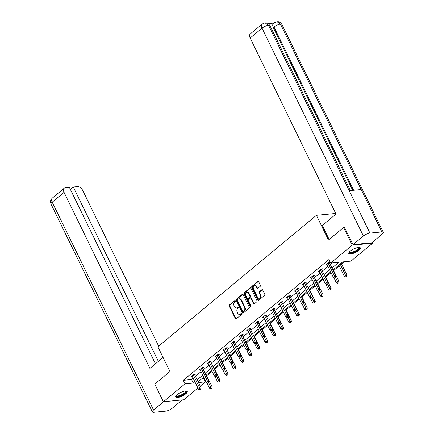 <?xml version="1.0" encoding="UTF-8"?>
<svg xmlns="http://www.w3.org/2000/svg" width="434" height="434" viewBox="0 0 434 434"><rect width="100%" height="100%" fill="white"/><g stroke="black" fill="none" stroke-linecap="round" stroke-linejoin="round"><path stroke-width="0.65" d="M235.342 300.778A0.564 0.423 -95.5 0 0 234.756 300.583L229.45 304.983A0.808 0.602 -95.5 0 0 229.288 306.089L235.38 318.578A0.808 0.602 -95.5 0 0 236.221 318.86L241.521 314.46A0.564 0.423 -95.5 0 0 241.049 313.489L240.36 314.059A2.593 1.92 -95.5 0 1 239.53 314.417A2.593 1.92 -95.5 0 1 237.68 313.164L237.176 312.122A2.593 1.92 -95.5 0 1 237.691 308.574L238.374 308.01A0.564 0.423 -95.5 0 0 237.903 307.033L237.214 307.603A2.593 1.92 -95.5 0 1 236.384 307.961A2.593 1.92 -95.5 0 1 234.534 306.708L234.029 305.666A2.593 1.92 -95.5 0 1 234.539 302.124L235.228 301.554A0.564 0.423 -95.5 0 0 235.342 300.778M358.847 250.293A6.434 1.937 -26 0 1 352.826 253.499A6.434 1.937 -26 0 1 348.773 253.532A6.434 1.937 -26 0 1 350.26 251.129A6.434 1.937 -26 0 1 356.281 247.922A6.434 1.937 -26 0 1 360.334 247.89A6.434 1.937 -26 0 1 358.847 250.293M185.763 393.822A6.434 1.937 -26 0 1 179.741 397.029A6.434 1.937 -26 0 1 175.689 397.061A6.434 1.937 -26 0 1 177.175 394.652A6.434 1.937 -26 0 1 183.197 391.452A6.434 1.937 -26 0 1 187.255 391.419A6.434 1.937 -26 0 1 185.763 393.822M260.21 286.342A0.808 0.602 -95.5 0 0 260.373 285.236L258.664 281.731A0.808 0.602 -95.5 0 0 257.823 281.449L251.937 286.337A0.808 0.602 -95.5 0 0 251.774 287.444L257.867 299.932A0.808 0.602 -95.5 0 0 258.702 300.214L264.594 295.332A0.808 0.602 -95.5 0 0 264.756 294.219L262.689 289.988A0.808 0.602 -95.5 0 0 261.854 289.711L259.331 291.8A0.808 0.602 -95.5 0 0 259.169 292.907L260.194 295.006A2.165 1.606 -95.5 0 1 259.071 298.266A2.165 1.606 -95.5 0 1 257.525 297.219L253.516 288.995A2.165 1.606 -95.5 0 1 254.639 285.735A2.165 1.606 -95.5 0 1 256.185 286.782L256.852 288.154A0.808 0.602 -95.5 0 0 257.688 288.431L260.21 286.342M197.926 388.05L183.772 399.79L163.406 401.759L154.786 384.09L169.938 371.52L157.873 346.777L316.413 215.307L328.478 240.051L343.63 227.487L352.251 245.161L372.616 243.186L351.008 261.111L342.751 261.908L332.97 270.019M163.406 401.759L185.014 383.84L193.271 383.043L194.844 381.736M331.988 268.011L338.9 262.282L330.643 263.08L328.918 259.548L183.294 380.309L185.014 383.84M330.643 263.08L352.251 245.161M243.138 294.605A0.808 0.602 -95.5 0 0 242.302 294.323L236.411 299.205A0.808 0.602 -95.5 0 0 236.253 300.312L242.346 312.805A0.808 0.602 -95.5 0 0 243.181 313.082L249.073 308.2A0.808 0.602 -95.5 0 0 249.23 307.093L243.138 294.605M244.174 292.771L250.065 287.888A0.808 0.602 -95.5 0 1 250.901 288.165L256.993 300.659A0.808 0.602 -95.5 0 1 256.83 301.766L254.313 303.854A0.808 0.602 -95.5 0 1 253.472 303.578L251.004 298.511A0.808 0.602 -95.5 0 0 250.168 298.229L248.492 299.617A0.808 0.602 -95.5 0 0 248.335 300.724L250.906 305.997A0.564 0.423 -95.5 0 1 250.206 306.578L244.011 293.878A0.808 0.602 -95.5 0 1 244.174 292.771L244.727 292.717L250.608 287.84M335.715 213.441L316.413 215.307M183.294 380.309L191.546 379.506L193.119 378.204M195.419 376.294L201.056 371.623M203.351 369.719L208.987 365.048M211.282 363.144L216.919 358.468M219.213 356.564L224.85 351.893M227.15 349.988L232.781 345.312M235.082 343.408L240.713 338.737M243.013 336.833L248.644 332.156M250.944 330.252L256.581 325.581M258.876 323.677L264.512 319.001M266.807 317.097L272.443 312.426M274.738 310.522L280.375 305.845M282.675 303.941L288.306 299.27M290.606 297.366L296.238 292.69M298.538 290.785L304.174 286.114M306.469 284.21L312.106 279.539M314.4 277.63L320.037 272.959M322.332 271.055L327.968 266.384M330.263 264.474L332.119 262.939M194.752 374.737L195.571 374.054L194.199 374.184L191.144 376.717L192.338 376.598M202.683 368.157L203.508 367.473L202.13 367.609L199.081 370.137L200.275 370.023M210.615 361.582L211.439 360.898L210.061 361.028L207.013 363.562L208.206 363.442M218.546 355.001L219.371 354.318L217.993 354.453L214.944 356.981L216.137 356.867M226.477 348.426L227.302 347.743L225.924 347.873L222.875 350.406L224.069 350.287M234.414 341.846L235.233 341.162L233.861 341.298L230.807 343.826L232 343.712M242.346 335.27L243.165 334.587L241.792 334.717L238.738 337.251L239.931 337.131M250.277 328.69L251.102 328.006L249.724 328.142L246.669 330.67L247.863 330.556M258.208 322.115L259.033 321.431L257.655 321.561L254.606 324.095L255.8 323.981M266.14 315.534L266.964 314.851L265.586 314.986L262.537 317.514L263.731 317.4M274.071 308.959L274.896 308.276L273.518 308.411L270.469 310.939L271.662 310.825M282.002 302.379L282.827 301.695L281.449 301.831L278.4 304.359L279.594 304.245M289.939 295.804L290.758 295.12L289.386 295.256L286.331 297.784L287.525 297.67M297.87 289.223L298.69 288.545L297.317 288.675L294.263 291.203L295.456 291.089M305.802 282.648L306.626 281.964L305.248 282.1L302.2 284.628L303.388 284.514M313.733 276.067L314.558 275.389L313.18 275.519L310.131 278.053L311.324 277.934M321.665 269.492L322.489 268.809L321.111 268.944L318.062 271.472L319.256 271.358M329.596 262.912L330.285 262.348M327.187 264.778L325.994 264.897L329.043 262.364L330.236 262.25M202.179 378.475L204.132 377.938M206.709 375.806L212.063 371.363M214.64 369.226L220 364.782M222.571 362.65L227.931 358.207M230.503 356.07L235.863 351.627M238.434 349.495L243.794 345.052M246.371 342.914L251.725 338.471M254.302 336.339L259.657 331.896M262.234 329.759L267.588 325.316M270.165 323.184L275.525 318.74M278.096 316.603L283.456 312.16M286.028 310.028L291.388 305.585M293.959 303.447L299.319 299.004M301.896 296.872L307.25 292.429M309.827 290.292L315.182 285.849M317.759 283.717L323.113 279.274M325.69 277.136L331.05 272.693M333.621 270.561L339.258 265.89M341.553 263.986L344.227 261.767M372.236 242.405L372.616 243.186M343.63 227.487L344.661 227.389M203.66 378.334L205.38 381.866L200.22 386.146M198.463 382.538L205.38 381.866M330.67 271.923L325.039 276.599M322.739 278.503L317.108 283.174M314.807 285.078L309.171 289.755M306.876 291.659L301.239 296.33M298.945 298.234L293.308 302.91M291.013 304.814L285.377 309.485M283.076 311.39L277.445 316.066M275.145 317.97L269.514 322.641M267.214 324.545L261.583 329.222M259.282 331.126L253.646 335.797M251.351 337.701L245.715 342.377M243.42 344.281L237.783 348.952M235.488 350.856L229.852 355.527M227.552 357.437L221.92 362.108M219.62 364.012L213.989 368.683M211.689 370.593L206.058 375.264M203.758 377.168L198.121 381.839M197.144 379.831L202.776 375.16M205.076 373.256L210.712 368.58M213.007 366.676L218.644 362.005M220.939 360.101L226.575 355.424M228.87 353.52L234.506 348.849M236.801 346.945L242.438 342.269M244.738 340.364L250.369 335.694M252.669 333.789L258.301 329.113M260.601 327.209L266.237 322.538M268.532 320.634L274.169 315.957M276.463 314.053L282.1 309.382M284.395 307.478L290.031 302.807M292.326 300.898L297.963 296.227M300.263 294.323L305.894 289.652M308.194 287.742L313.825 283.071M316.126 281.167L321.762 276.496M324.057 274.586L329.694 269.915M191.546 379.506L193.271 383.043M236.384 307.961L236.931 307.912A2.593 1.92 -95.5 0 0 237.767 307.554L237.214 307.603M238.358 307.06L237.767 307.554M239.53 314.417L240.078 314.362A2.593 1.92 -95.5 0 0 240.913 314.004L240.36 314.059M241.51 313.511L240.913 314.004M235.212 300.605L230.004 304.928A0.808 0.602 -95.5 0 0 229.841 306.035L235.933 318.523A0.808 0.602 -95.5 0 0 236.226 318.854M242.302 294.323L242.839 294.268L236.964 299.151A0.808 0.602 -95.5 0 0 236.801 300.263L242.894 312.751A0.808 0.602 -95.5 0 0 243.186 313.082M237.436 299.72A0.564 0.423 -95.5 0 0 237.322 300.496L242.671 311.46A0.564 0.423 -95.5 0 0 243.257 311.655L243.979 311.059A2.593 1.92 -95.5 0 0 244.494 307.511L240.837 300.019A2.593 1.92 -95.5 0 0 238.993 298.766A2.593 1.92 -95.5 0 0 238.157 299.124L237.436 299.72M243.431 311.639A0.564 0.423 -95.5 0 0 243.81 311.607L243.257 311.655M238.993 298.766L239.541 298.711A2.593 1.92 -95.5 0 1 241.391 299.965L245.047 307.462A2.593 1.92 -95.5 0 1 244.532 311.004L243.81 311.607M250.429 298.12L250.977 298.066A0.808 0.602 -95.5 0 1 251.552 298.456L254.026 303.523A0.808 0.602 -95.5 0 0 254.319 303.849M244.727 292.717A0.808 0.602 -95.5 0 0 244.564 293.823L250.76 306.523A0.564 0.423 -95.5 0 0 250.874 306.686M248.438 293.254A2.165 1.606 -95.5 0 0 246.897 292.207A2.165 1.606 -95.5 0 0 245.769 295.467L247.185 298.364A0.808 0.602 -95.5 0 0 248.02 298.646L249.691 297.257A0.808 0.602 -95.5 0 0 249.854 296.151L248.438 293.254L248.991 293.2A2.165 1.606 -95.5 0 0 247.445 292.153L246.897 292.207M247.76 298.755L248.313 298.706A0.808 0.602 -95.5 0 0 248.573 298.592L248.02 298.646M248.991 293.2L250.402 296.096A0.808 0.602 -95.5 0 1 250.244 297.203L248.573 298.592M254.639 285.735L255.192 285.68A2.165 1.606 -95.5 0 1 256.733 286.728L257.405 288.1A0.808 0.602 -95.5 0 0 257.698 288.431M259.071 298.266L259.619 298.218A2.165 1.606 -95.5 0 0 260.747 294.952L260.194 295.006M262.396 289.662L259.885 291.746A0.808 0.602 -95.5 0 0 259.722 292.852L260.747 294.952M257.823 281.449L258.36 281.4L252.485 286.283A0.808 0.602 -95.5 0 0 252.328 287.389L258.414 299.878A0.808 0.602 -95.5 0 0 258.713 300.209M206.92 382.859L209.503 388.142L210.772 387.09L212.15 386.96L206.334 375.036M211.249 388.284L210.745 388.707L211.803 388.235L211.249 388.284L208.667 382.772M210.745 388.707L209.503 388.142M212.15 386.96L211.803 388.235M193.374 374.868L193.396 374.998A0.825 0.613 -95.5 0 0 193.488 375.291L199.765 388.159L198.49 389.211L192.219 376.343A0.825 0.613 -95.5 0 0 192.05 376.11L191.969 376.034M194.654 374.141L194.774 374.862A0.825 0.613 -95.5 0 0 194.866 375.155L201.137 388.023L199.765 388.159L200.242 389.352L199.732 389.775L200.796 389.298L200.242 389.352M200.796 389.298L201.137 388.023M198.49 389.211L199.732 389.775M185.839 390.925A5.566 1.676 -26 0 1 186.126 391.94A5.566 1.676 -26 0 1 180.343 395.862A5.566 1.676 -26 0 1 176.171 395.64M176.345 395.439A5.154 1.552 154 0 0 176.388 395.58A5.154 1.552 154 0 0 180.842 395.108A5.154 1.552 154 0 0 185.589 391.712A5.154 1.552 154 0 0 185.654 391.061A5.154 1.552 154 0 0 185.573 390.936M175.629 396.698A6.391 1.926 154 0 0 181.39 395.705A6.391 1.926 154 0 0 186.859 391.68A6.391 1.926 154 0 0 187 391.148M358.918 247.396A5.566 1.676 -26 0 1 359.211 248.411A5.566 1.676 -26 0 1 353.428 252.333A5.566 1.676 -26 0 1 349.256 252.111M349.43 251.91A5.154 1.552 154 0 0 349.473 252.051A5.154 1.552 154 0 0 353.927 251.579A5.154 1.552 154 0 0 358.674 248.183A5.154 1.552 154 0 0 358.739 247.532A5.154 1.552 154 0 0 358.652 247.413M348.714 253.168A6.391 1.926 154 0 0 354.475 252.176A6.391 1.926 154 0 0 359.943 248.156A6.391 1.926 154 0 0 360.084 247.619M163.081 357.459L149.914 368.379L64.058 192.343L52.188 202.19L153.56 410.032L163.553 401.748M158.66 346.12L82.775 190.531A4.948 2.962 50.3 0 0 77.404 186.609L73.303 187.011L158.35 361.381M153.56 410.032A5.072 1.53 154 0 0 152.383 411.931A5.072 1.53 154 0 0 153.815 412.3L165.761 411.144A5.072 1.53 154 0 0 172.276 408.22L182.269 399.931M155.437 363.8L69.397 187.385L65.295 187.786A4.948 2.962 50.3 0 0 64.205 188.215A4.948 2.962 50.3 0 0 64.058 192.343M70.389 189.425L73.303 187.011M329.146 239.503L322.288 225.441L336.014 214.054L250.158 38.024A4.948 2.962 -129.7 0 1 250.304 33.895L262.174 24.049A4.948 2.962 -129.7 0 0 262.033 28.177L250.158 38.024M381.86 231.94L361.175 189.528L349.229 190.683L369.92 233.101L381.86 231.94A5.072 1.53 154 0 1 383.293 232.309A5.072 1.53 154 0 1 382.121 234.208L371.77 242.79L353.059 244.602L344.455 227.411M369.92 233.101A5.072 1.53 154 0 0 363.404 236.02L353.059 244.602M273.908 23.089L268.19 23.642M352.701 190.347L273.317 27.586A4.948 2.962 -129.7 0 1 273.463 23.458L274.147 22.888L274.006 27.016L273.317 27.586M350.395 190.569L269.948 25.628A5.072 1.53 154 0 0 268.543 25.259L265.049 22.856L262.174 24.049M383.293 232.309L281.921 24.467A5.072 1.53 154 0 0 280.489 24.098L276.995 21.7L274.147 22.888M214.857 376.283L217.434 381.567L218.703 380.515L220.081 380.379L214.266 368.455M219.181 381.708L218.676 382.132L219.734 381.654L219.181 381.708L216.599 376.197M218.676 382.132L217.434 381.567M220.081 380.379L219.734 381.654M222.788 369.703L225.365 374.987L226.635 373.934L228.013 373.804L222.197 361.88M227.118 375.128L226.608 375.551L227.666 375.079L227.118 375.128L224.53 369.616M226.608 375.551L225.365 374.987M228.013 373.804L227.666 375.079M201.305 368.292L201.327 368.417A0.825 0.613 -95.5 0 0 201.419 368.716L207.696 381.578L206.421 382.636L200.15 369.768A0.825 0.613 -95.5 0 0 199.982 369.535L199.9 369.453M202.586 367.565L202.705 368.287A0.825 0.613 -95.5 0 0 202.797 368.58L209.069 381.448L207.696 381.578L208.174 382.777L207.664 383.195L208.217 383.146L208.727 382.723L208.174 382.777M208.727 382.723L209.069 381.448M206.421 382.636L207.664 383.195M209.237 361.712L209.259 361.842A0.825 0.613 -95.5 0 0 209.351 362.135L215.627 375.003L214.358 376.056L208.081 363.187A0.825 0.613 -95.5 0 0 207.913 362.954L207.832 362.878M210.523 360.985L210.636 361.706A0.825 0.613 -95.5 0 0 210.729 362.005L217.005 374.868L215.627 375.003L216.105 376.197L215.6 376.62L216.658 376.142L216.105 376.197M216.658 376.142L217.005 374.868M214.358 376.056L215.6 376.62M230.72 363.128L233.297 368.412L234.566 367.359L235.944 367.224L230.128 355.3M235.049 368.553L234.539 368.976L235.597 368.499L235.049 368.553L232.461 363.041M234.539 368.976L233.297 368.412M235.944 367.224L235.597 368.499M238.651 356.547L241.228 361.837L242.498 360.779L243.875 360.649L238.06 348.724M242.98 361.978L242.47 362.395L243.528 361.923L242.98 361.978L240.393 356.46M242.47 362.395L241.228 361.837M243.875 360.649L243.528 361.923M246.583 349.972L249.159 355.256L250.434 354.204L251.807 354.068L245.991 342.144M250.912 355.397L250.402 355.82L251.46 355.343L250.912 355.397L248.324 349.885M250.402 355.82L249.159 355.256M251.807 354.068L251.46 355.343M217.174 355.137L217.19 355.262A0.825 0.613 -95.5 0 0 217.282 355.56L223.559 368.423L222.289 369.48L216.013 356.612A0.825 0.613 -95.5 0 0 215.844 356.379L215.769 356.298M218.454 354.41L218.568 355.131A0.825 0.613 -95.5 0 0 218.66 355.424L224.937 368.292L223.559 368.423L224.036 369.622L223.532 370.039L224.08 369.99L224.59 369.567L224.036 369.622M224.59 369.567L224.937 368.292M222.289 369.48L223.532 370.039M225.105 348.556L225.121 348.686A0.825 0.613 -95.5 0 0 225.213 348.979L231.49 361.847L230.221 362.9L223.944 350.032A0.825 0.613 -95.5 0 0 223.781 349.799L223.7 349.723M226.385 347.829L226.499 348.551A0.825 0.613 -95.5 0 0 226.591 348.849L232.868 361.712L231.49 361.847L231.973 363.041L231.463 363.464L232.011 363.41L232.521 362.987L231.973 363.041M232.521 362.987L232.868 361.712M230.221 362.9L231.463 363.464M233.036 341.981L233.058 342.106A0.825 0.613 -95.5 0 0 233.15 342.404L239.422 355.267L238.152 356.325L231.875 343.457A0.825 0.613 -95.5 0 0 231.713 343.223L231.631 343.142M234.317 341.254L234.431 341.976A0.825 0.613 -95.5 0 0 234.523 342.269L240.799 355.137L239.422 355.267L239.904 356.466L239.394 356.884L239.948 356.835L240.452 356.412L239.904 356.466M240.452 356.412L240.799 355.137M238.152 356.325L239.394 356.884M254.514 343.392L257.091 348.681L258.366 347.623L259.738 347.493L253.923 335.569M258.843 348.822L258.333 349.24L259.396 348.768L258.843 348.822L256.255 343.305M258.333 349.24L257.091 348.681M259.738 347.493L259.396 348.768M240.968 335.401L240.989 335.531A0.825 0.613 -95.5 0 0 241.082 335.824L247.353 348.692L246.083 349.744L239.807 336.882A0.825 0.613 -95.5 0 0 239.644 336.648L239.563 336.567M242.248 334.674L242.362 335.395A0.825 0.613 -95.5 0 0 242.454 335.694L248.731 348.556L247.353 348.692L247.836 349.885L247.326 350.309L247.879 350.254L248.384 349.831L247.836 349.885M248.384 349.831L248.731 348.556M246.083 349.744L247.326 350.309M262.445 336.817L265.028 342.101L266.297 341.048L267.675 340.912L261.859 328.988M266.774 342.242L266.27 342.665L267.328 342.187L266.774 342.242L264.192 336.73M266.27 342.665L265.028 342.101M267.675 340.912L267.328 342.187M248.899 328.826L248.921 328.95A0.825 0.613 -95.5 0 0 249.013 329.249L255.29 342.111L254.015 343.169L247.743 330.301A0.825 0.613 -95.5 0 0 247.575 330.068L247.494 329.992M250.179 328.099L250.299 328.82A0.825 0.613 -95.5 0 0 250.391 329.113L256.662 341.981L255.29 342.111L255.767 343.31L255.257 343.733L255.81 343.679L256.32 343.256L255.767 343.31M256.32 343.256L256.662 341.981M254.015 343.169L255.257 343.733M270.382 330.236L272.959 335.525L274.228 334.468L275.606 334.337L269.791 322.413M274.706 335.666L274.201 336.084L275.259 335.612L274.706 335.666L272.123 330.149M274.201 336.084L272.959 335.525M275.606 334.337L275.259 335.612M256.83 322.245L256.852 322.375A0.825 0.613 -95.5 0 0 256.944 322.668L263.221 335.536L261.946 336.589L255.675 323.726A0.825 0.613 -95.5 0 0 255.507 323.493L255.425 323.411M258.111 321.518L258.23 322.24A0.825 0.613 -95.5 0 0 258.322 322.538L264.594 335.401L263.221 335.536L263.698 336.73L263.188 337.153L263.742 337.099L264.252 336.675L263.698 336.73M264.252 336.675L264.594 335.401M261.946 336.589L263.188 337.153M278.313 323.661L280.89 328.945L282.16 327.892L283.538 327.757L277.722 315.833M282.642 329.086L282.133 329.509L283.19 329.032L282.642 329.086L280.055 323.574M282.133 329.509L280.89 328.945M283.538 327.757L283.19 329.032M264.762 315.67L264.783 315.8A0.825 0.613 -95.5 0 0 264.876 316.093L271.152 328.961L269.883 330.014L263.606 317.146A0.825 0.613 -95.5 0 0 263.438 316.912L263.357 316.836M266.047 314.943L266.161 315.664A0.825 0.613 -95.5 0 0 266.254 315.957L272.53 328.826L271.152 328.961L271.63 330.155L271.125 330.578L272.183 330.1L271.63 330.155M272.183 330.1L272.53 328.826M269.883 330.014L271.125 330.578M286.245 317.086L288.822 322.37L290.091 321.312L291.469 321.182L285.653 309.258M290.574 322.511L290.064 322.929L291.122 322.457L290.574 322.511L287.986 316.994M290.064 322.929L288.822 322.37M291.469 321.182L291.122 322.457M272.698 309.089L272.715 309.22A0.825 0.613 -95.5 0 0 272.807 309.513L279.084 322.381L277.814 323.433L271.538 310.57A0.825 0.613 -95.5 0 0 271.369 310.337L271.293 310.256M273.979 308.362L274.093 309.084A0.825 0.613 -95.5 0 0 274.185 309.382L280.462 322.245L279.084 322.381L279.561 323.574L279.057 323.997L280.114 323.525L279.561 323.574M280.114 323.525L280.462 322.245M277.814 323.433L279.057 323.997M294.176 310.505L296.753 315.789L298.022 314.737L299.4 314.601L293.585 302.677M298.505 315.93L297.995 316.353L299.053 315.876L298.505 315.93L295.917 310.418M297.995 316.353L296.753 315.789M299.4 314.601L299.053 315.876M280.63 302.514L280.652 302.644A0.825 0.613 -95.5 0 0 280.738 302.937L287.015 315.806L285.746 316.858L279.469 303.99A0.825 0.613 -95.5 0 0 279.306 303.757L279.225 303.681M281.91 301.787L282.024 302.509A0.825 0.613 -95.5 0 0 282.116 302.802L288.393 315.67L287.015 315.806L287.498 316.999L286.988 317.422L287.536 317.368L288.046 316.945L287.498 316.999M288.046 316.945L288.393 315.67M285.746 316.858L286.988 317.422M302.107 303.93L304.684 309.214L305.959 308.156L307.332 308.026L301.516 296.102M306.437 309.355L305.927 309.773L306.99 309.301L306.437 309.355L303.849 303.838M305.927 309.773L304.684 309.214M307.332 308.026L306.99 309.301M288.561 295.934L288.583 296.064A0.825 0.613 -95.5 0 0 288.675 296.357L294.946 309.225L293.677 310.277L287.4 297.415A0.825 0.613 -95.5 0 0 287.237 297.181L287.156 297.1M289.841 295.207L289.955 295.934A0.825 0.613 -95.5 0 0 290.048 296.227L296.324 309.089L294.946 309.225L295.429 310.418L294.919 310.842L295.977 310.37L295.429 310.418M295.977 310.37L296.324 309.089M293.677 310.277L294.919 310.842M310.039 297.35L312.616 302.634L313.89 301.581L315.263 301.446L309.447 289.521M314.368 302.775L313.858 303.198L314.921 302.72L314.368 302.775L311.78 297.263M313.858 303.198L312.616 302.634M315.263 301.446L314.921 302.72M296.493 289.359L296.514 289.489A0.825 0.613 -95.5 0 0 296.606 289.782L302.883 302.65L301.608 303.702L295.332 290.834A0.825 0.613 -95.5 0 0 295.169 290.601L295.087 290.525M297.773 288.632L297.887 289.353A0.825 0.613 -95.5 0 0 297.979 289.646L304.256 302.514L302.883 302.65L303.361 303.843L302.851 304.267L303.404 304.212L303.909 303.789L303.361 303.843M303.909 303.789L304.256 302.514M301.608 303.702L302.851 304.267M317.97 290.775L320.552 296.059L321.822 295.001L323.2 294.87L317.384 282.946M322.299 296.2L321.795 296.623L322.853 296.145L322.299 296.2L319.717 290.682M321.795 296.623L320.552 296.059M323.2 294.87L322.853 296.145M304.424 282.778L304.446 282.908A0.825 0.613 -95.5 0 0 304.538 283.201L310.815 296.069L309.54 297.122L303.268 284.259A0.825 0.613 -95.5 0 0 303.1 284.026L303.019 283.945M305.704 282.051L305.824 282.778A0.825 0.613 -95.5 0 0 305.916 283.071L312.187 295.939L310.815 296.069L311.292 297.263L310.782 297.686L311.845 297.214L311.292 297.263M311.845 297.214L312.187 295.939M309.54 297.122L310.782 297.686M325.907 284.194L328.484 289.478L329.753 288.426L331.131 288.29L325.316 276.366M330.231 289.619L329.726 290.042L330.784 289.565L330.231 289.619L327.648 284.107M329.726 290.042L328.484 289.478M331.131 288.29L330.784 289.565M312.355 276.203L312.377 276.333A0.825 0.613 -95.5 0 0 312.469 276.626L318.746 289.494L317.471 290.547L311.2 277.679A0.825 0.613 -95.5 0 0 311.032 277.445L310.95 277.369M313.636 275.476L313.755 276.198A0.825 0.613 -95.5 0 0 313.847 276.491L320.118 289.359L318.746 289.494L319.223 290.688L318.713 291.111L319.777 290.634L319.223 290.688M319.777 290.634L320.118 289.359M317.471 290.547L318.713 291.111M333.838 277.619L336.415 282.903L337.685 281.85L339.062 281.715L333.247 269.791M338.167 283.044L337.657 283.467L338.715 282.99L338.167 283.044L335.58 277.527M337.657 283.467L336.415 282.903M339.062 281.715L338.715 282.99M320.287 269.623L320.308 269.753A0.825 0.613 -95.5 0 0 320.401 270.046L326.677 282.914L325.408 283.966L319.131 271.104A0.825 0.613 -95.5 0 0 318.963 270.87L318.887 270.789M321.572 268.901L321.686 269.623A0.825 0.613 -95.5 0 0 321.778 269.915L328.055 282.784L326.677 282.914L327.155 284.107L326.65 284.53L327.708 284.058L327.155 284.107M327.708 284.058L328.055 282.784M325.408 283.966L326.65 284.53M338.883 265.12L344.346 276.322L345.616 275.27L346.994 275.134L341.178 263.216M346.099 276.463L345.589 276.887L346.647 276.415L346.099 276.463L340.153 264.062M345.589 276.887L344.346 276.322M346.994 275.134L346.647 276.415M328.223 263.047L328.24 263.178A0.825 0.613 -95.5 0 0 328.332 263.471L334.609 276.339L333.339 277.391L327.062 264.523A0.825 0.613 -95.5 0 0 326.9 264.29L326.818 264.214M329.504 262.32L329.618 263.042A0.825 0.613 -95.5 0 0 329.71 263.335L335.987 276.203L334.609 276.339L335.091 277.532L334.581 277.955L335.639 277.478L335.091 277.532M335.639 277.478L335.987 276.203M333.339 277.391L334.581 277.955M235.13 300.545L234.756 300.583M241.423 313.451L241.049 313.489M238.277 307.001L237.903 307.033M235.933 318.523L235.38 318.578M229.841 306.035L229.288 306.089M230.004 304.928L229.45 304.983M242.894 312.751L242.346 312.805M236.801 300.263L236.253 300.312M236.964 299.151L236.411 299.205M244.532 311.004L243.979 311.059M245.047 307.462L244.494 307.511M241.391 299.965L240.837 300.019M250.602 287.834L250.065 287.888M254.026 303.523L253.472 303.578M251.552 298.456L251.004 298.511M250.76 306.523L250.206 306.578M244.564 293.823L244.011 293.878M250.244 297.203L249.691 297.257M250.402 296.096L249.854 296.151M257.405 288.1L256.852 288.154M256.733 286.728L256.185 286.782M259.722 292.852L259.169 292.907M259.885 291.746L259.331 291.8M262.391 289.657L261.854 289.711M258.414 299.878L257.867 299.932M252.328 287.389L251.774 287.444M252.485 286.283L251.937 286.337M193.396 374.998L194.774 374.862M193.488 375.291L194.866 375.155M64.205 188.215L52.33 198.061A4.948 2.962 -129.7 0 0 52.188 202.19A5.072 1.53 154 0 0 51.011 204.088L152.383 411.931M363.404 236.02L262.033 28.177A5.072 1.53 154 0 1 268.543 25.259L349.229 190.683M353.623 190.26L274.006 27.016A5.072 1.53 154 0 1 280.489 24.098L361.175 189.528M201.327 368.417L202.705 368.287M201.419 368.716L202.797 368.58M209.259 361.842L210.636 361.706M209.351 362.135L210.729 362.005M217.19 355.262L218.568 355.131M217.282 355.56L218.66 355.424M225.121 348.686L226.499 348.551M225.213 348.979L226.591 348.849M233.058 342.106L234.431 341.976M233.15 342.404L234.523 342.269M240.989 335.531L242.362 335.395M241.082 335.824L242.454 335.694M248.921 328.95L250.299 328.82M249.013 329.249L250.391 329.113M256.852 322.375L258.23 322.24M256.944 322.668L258.322 322.538M264.783 315.8L266.161 315.664M264.876 316.093L266.254 315.957M272.715 309.22L274.093 309.084M272.807 309.513L274.185 309.382M280.652 302.644L282.024 302.509M280.738 302.937L282.116 302.802M288.583 296.064L289.955 295.934M288.675 296.357L290.048 296.227M296.514 289.489L297.887 289.353M296.606 289.782L297.979 289.646M304.446 282.908L305.824 282.778M304.538 283.201L305.916 283.071M312.377 276.333L313.755 276.198M312.469 276.626L313.847 276.491M320.308 269.753L321.686 269.623M320.401 270.046L321.778 269.915M328.24 263.178L329.618 263.042M328.332 263.471L329.71 263.335M243.626 311.683L243.073 311.737M52.33 198.061L51.163 199.45C51.147 199.759 49.921 200.475 51.011 204.088M265.049 22.856C266.015 23.083 267.17 21.977 269.948 25.628M276.995 21.7C277.966 21.901 279.198 20.854 281.921 24.467"/></g></svg>
